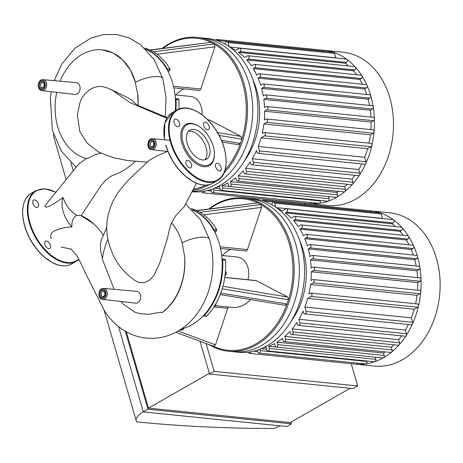 <?xml version="1.0" encoding="UTF-8"?>
<svg xmlns="http://www.w3.org/2000/svg" width="463" height="463" viewBox="0 0 463 463"><rect width="100%" height="100%" fill="white"/><g stroke="black" fill="none" stroke-linecap="round" stroke-linejoin="round"><path stroke-width="0.69" d="M252.85 79.636A66.006 49.61 95.8 0 1 244.632 160.505M230.325 47.463A72.604 54.57 95.8 0 1 235.644 50.334L239.099 48.36A1.759 1.325 95.8 0 1 239.741 48.216L346.26 59.044A1.759 1.325 95.8 0 1 346.775 59.247A1.759 1.325 95.8 0 1 347.4 60.861A1.759 1.325 95.8 0 1 346.55 62.401L345.149 63.2L238.636 52.371A72.604 54.57 95.8 0 1 244.58 57.51L247.387 55.907A1.759 1.325 95.8 0 1 248.029 55.757A1.759 1.325 95.8 0 1 249.175 57.215A1.759 1.325 95.8 0 1 248.318 59.114L246.86 59.953A72.604 54.57 95.8 0 1 251.455 65.868L253.851 64.496A1.759 1.325 95.8 0 1 254.5 64.351A1.759 1.325 95.8 0 1 255.64 65.804A1.759 1.325 95.8 0 1 254.789 67.708L253.22 68.599A72.604 54.57 95.8 0 1 256.751 75.128L258.852 73.924A1.759 1.325 95.8 0 1 259.5 73.779A1.759 1.325 95.8 0 1 260.64 75.232A1.759 1.325 95.8 0 1 259.784 77.136L258.082 78.108A72.604 54.57 95.8 0 1 260.663 85.175L262.544 84.098A1.759 1.325 95.8 0 1 263.187 83.953A1.759 1.325 95.8 0 1 264.332 85.406A1.759 1.325 95.8 0 1 263.476 87.31L261.595 88.387A72.604 54.57 95.8 0 1 263.273 95.974L264.975 94.996A1.759 1.325 -84.2 0 1 265.617 94.851L372.136 105.68A1.759 1.325 95.8 0 1 373.259 106.976A1.759 1.325 95.8 0 1 372.426 109.037L370.325 110.24A72.604 54.57 95.8 0 1 370.985 117.093M345.149 63.2A72.604 54.57 95.8 0 1 348.593 65.983M229.185 46.647L227.993 42.555A1.759 1.325 -84.2 0 0 226.928 41.514L333.447 52.342A1.759 1.325 95.8 0 1 333.667 52.388A1.759 1.325 95.8 0 1 334.512 53.384L335.808 57.834A72.604 54.57 95.8 0 1 336.242 58.025M335.808 57.834L229.764 47.058M248.029 55.757L354.548 66.585A1.759 1.325 95.8 0 1 355.26 66.967A1.759 1.325 95.8 0 1 354.837 69.942L353.379 70.775A72.604 54.57 95.8 0 1 356.574 74.722M353.379 70.775L246.86 59.953M254.5 64.351L361.018 75.174A1.759 1.325 95.8 0 1 361.881 75.758A1.759 1.325 95.8 0 1 361.308 78.531L359.739 79.428A72.604 54.57 95.8 0 1 362.425 84.243M359.739 79.428L253.22 68.599M259.5 73.779L366.013 84.607A1.759 1.325 95.8 0 1 366.997 85.406A1.759 1.325 95.8 0 1 366.302 87.964L364.601 88.937A72.604 54.57 95.8 0 1 366.69 94.475M364.601 88.937L258.082 78.108M263.187 83.953L369.705 94.782A1.759 1.325 95.8 0 1 370.77 95.824A1.759 1.325 95.8 0 1 369.995 98.139L368.114 99.215A72.604 54.57 95.8 0 1 369.538 105.414M368.114 99.215L261.595 88.387M370.325 110.24L263.806 99.412A72.604 54.57 95.8 0 1 264.535 107.538L266.098 106.64A1.759 1.325 -84.2 0 1 266.746 106.496L373.265 117.324A1.759 1.325 95.8 0 1 374.411 118.893A1.759 1.325 95.8 0 1 373.548 120.681L371.152 122.053A72.604 54.57 95.8 0 1 370.909 129.605M371.152 122.053L264.633 111.224A72.604 54.57 95.8 0 1 264.298 119.963L265.756 119.13A1.759 1.325 -84.2 0 1 266.399 118.985L372.918 129.814A1.759 1.325 95.8 0 1 374.058 131.671A1.759 1.325 95.8 0 1 373.207 133.17L370.394 134.774A72.604 54.57 95.8 0 1 368.959 143.16M370.394 134.774L263.881 123.945A72.604 54.57 95.8 0 1 262.191 133.454L263.586 132.655A1.759 1.325 -84.2 0 1 264.234 132.511L370.753 143.339A1.759 1.325 95.8 0 1 371.841 145.515A77.008 57.881 95.8 0 1 365.88 163.283A1.759 1.325 95.8 0 1 364.572 164.203L258.053 153.375A1.759 1.325 95.8 0 1 256.988 152.333L256.467 150.533A72.604 54.57 95.8 0 1 252.225 158.705L358.738 169.533L359.797 173.156A1.759 1.325 95.8 0 1 359.537 174.968A1.759 1.325 95.8 0 1 358.374 175.622L251.855 164.793A1.759 1.325 95.8 0 1 250.79 163.752L250.24 161.871A72.604 54.57 95.8 0 1 245.494 168.3L352.013 179.129L352.91 182.225A1.759 1.325 95.8 0 1 352.493 184.245A1.759 1.325 95.8 0 1 351.492 184.685L244.973 173.856A1.759 1.325 95.8 0 1 243.908 172.821L243.318 170.801A72.604 54.57 95.8 0 1 238.167 175.847L344.686 186.676L345.479 189.396A1.759 1.325 95.8 0 1 344.883 191.584A1.759 1.325 95.8 0 1 344.055 191.856L237.536 181.027A1.759 1.325 95.8 0 1 236.471 179.991L235.835 177.792A72.604 54.57 95.8 0 1 230.331 181.618L336.85 192.446L337.55 194.877A1.759 1.325 95.8 0 1 336.775 197.192A77.008 57.881 95.8 0 1 328.18 201.139A1.759 1.325 95.8 0 1 327.735 201.191L221.216 190.368A1.759 1.325 -84.2 0 0 222.639 187.903L221.997 185.704L229.359 186.45M217.98 40.837L217.87 40.472A1.759 1.325 -84.2 0 0 216.806 39.43L323.324 50.259A1.759 1.325 95.8 0 1 323.324 50.259A77.008 57.881 95.8 0 1 324.152 50.334A77.008 57.881 95.8 0 1 333.667 52.388A77.008 57.881 95.8 0 1 346.775 59.247A77.008 57.881 95.8 0 1 355.26 66.967A77.008 57.881 95.8 0 1 361.881 75.758A77.008 57.881 95.8 0 1 366.997 85.406A77.008 57.881 95.8 0 1 370.77 95.824A77.008 57.881 95.8 0 1 373.259 106.976A77.008 57.881 95.8 0 1 374.411 118.893A77.008 57.881 95.8 0 1 374.058 131.671A77.008 57.881 95.8 0 1 371.841 145.515A1.759 1.325 95.8 0 1 371.037 146.696L367.587 148.669L261.068 137.841A72.604 54.57 95.8 0 1 258.18 146.458L364.699 157.281L365.996 161.737A1.759 1.325 95.8 0 1 365.88 163.283A77.008 57.881 95.8 0 1 359.537 174.968A77.008 57.881 95.8 0 1 352.493 184.245A77.008 57.881 95.8 0 1 344.883 191.584A77.008 57.881 95.8 0 1 336.775 197.192A1.759 1.325 95.8 0 1 336.132 197.336L229.613 186.514A1.759 1.325 95.8 0 1 228.548 185.472L227.842 183.041A72.604 54.57 95.8 0 1 221.997 185.704M367.587 148.669A72.604 54.57 95.8 0 1 364.699 157.281M361.777 163.914A72.604 54.57 95.8 0 1 358.738 169.533M354.982 175.274A72.604 54.57 95.8 0 1 352.013 179.129M347.296 184.262A72.604 54.57 95.8 0 1 344.686 186.676M338.644 191.306A72.604 54.57 95.8 0 1 336.85 192.446M221.216 190.368A1.759 1.325 -84.2 0 1 220.151 189.326L219.358 186.606A72.604 54.57 95.8 0 1 216.094 187.486M214.508 188.186L219.983 188.742M323.324 50.259A1.759 1.325 95.8 0 1 324.389 51.295L324.43 51.422M216.806 39.43A1.759 1.325 -84.2 0 0 215.648 40.073M226.928 41.514A1.759 1.325 -84.2 0 0 225.51 43.973L225.626 44.384M210.717 189.61L211.261 191.491A1.759 1.325 -84.2 0 0 212.326 192.533A1.759 1.325 -84.2 0 0 213.75 190.067L213.339 188.661M320.13 200.421L320.269 200.896A1.759 1.325 95.8 0 1 319.088 203.355A1.759 1.325 95.8 0 1 318.845 203.361L212.326 192.533M230.331 181.618L231.037 184.048A1.759 1.325 95.8 0 1 229.613 186.514M238.167 175.847L238.96 178.568A1.759 1.325 95.8 0 1 237.536 181.027M245.494 168.3L246.391 171.397A1.759 1.325 95.8 0 1 244.973 173.856M252.225 158.705L253.278 162.334A1.759 1.325 95.8 0 1 251.855 164.793M258.18 146.458L259.477 150.909A1.759 1.325 95.8 0 1 258.053 153.375M261.068 137.841L264.518 135.867A1.759 1.325 -84.2 0 0 265.374 133.963A1.759 1.325 -84.2 0 0 264.234 132.511M263.881 123.945L266.688 122.342A1.759 1.325 -84.2 0 0 267.539 120.438A1.759 1.325 -84.2 0 0 266.399 118.985M264.633 111.224L267.035 109.853A1.759 1.325 -84.2 0 0 267.886 107.948A1.759 1.325 -84.2 0 0 266.746 106.496M263.806 99.412L265.907 98.208A1.759 1.325 -84.2 0 0 266.763 96.304A1.759 1.325 -84.2 0 0 265.617 94.851M239.741 48.216A1.759 1.325 95.8 0 1 240.882 49.668A1.759 1.325 95.8 0 1 240.031 51.572L238.636 52.371M201.781 191.607L201.822 191.763A1.759 1.325 -84.2 0 0 202.887 192.805A1.759 1.325 -84.2 0 0 204.38 191.219M328.527 196.567L329.158 198.731A1.759 1.325 95.8 0 1 328.18 201.139A77.008 57.881 95.8 0 1 319.088 203.355A77.008 57.881 95.8 0 1 309.429 203.633A1.759 1.325 95.8 0 1 309.406 203.633L202.887 192.805M310.783 202.539A1.759 1.325 95.8 0 1 309.429 203.633A77.008 57.881 95.8 0 1 308.578 203.558A77.008 57.881 95.8 0 1 307.745 203.46M249.036 83.45A77.008 57.881 95.8 0 1 192.174 191.393A77.008 57.881 95.8 0 0 249.036 83.45A77.008 57.881 95.8 0 0 202.418 37.96A77.008 57.881 95.8 0 1 249.036 83.45M224.023 173.017A77.008 57.881 -84.2 0 0 243.839 82.918A77.008 57.881 -84.2 0 0 197.221 37.428L207.615 38.487A77.008 57.881 95.8 0 1 254.233 83.977A77.008 57.881 95.8 0 1 192.041 191.711L192.012 191.705M324.152 50.334L343.176 52.267A77.008 57.881 95.8 0 1 389.794 97.757A77.008 57.881 95.8 0 1 327.601 205.491L308.578 203.558M207.777 119.83L209.357 119.992A2.199 1.655 95.8 0 1 209.82 120.131L240.974 136.423L241.836 139.213A76.123 57.221 95.8 0 1 240.424 143.432L221.43 140.301M219.115 135.456L241.836 139.213A76.123 57.221 95.8 0 0 214.166 43.968L153.334 51.775A61.602 46.306 -84.2 0 0 150.203 50.137L211.053 42.341A76.123 57.221 95.8 0 1 214.166 43.968L214.936 46.809L200.78 89.018A2.199 1.655 95.8 0 1 199.049 90.418L173.839 87.854M238.225 144.618L240.424 143.432A76.123 57.221 95.8 0 1 225.111 170.014M205.804 185.136A76.123 57.221 95.8 0 1 193.279 189.245M183.927 88.879A26.403 19.845 -84.2 0 0 175.923 94.979M149.514 50.027L211.053 42.341A76.123 57.221 95.8 0 0 162.935 48.308M150.203 50.137A61.602 46.306 -84.2 0 0 144.549 48.054M175.031 94.886L190.634 96.472A17.6 13.23 95.8 0 1 201.289 106.872A17.6 13.23 95.8 0 1 202.065 114.801M167.265 69.959L169.823 70.22A0.88 0.66 -84.2 0 0 169.973 68.975A61.602 46.306 -84.2 0 0 153.334 51.775M169.823 70.22L168.243 71.829M174.887 93.867A57.204 42.995 95.8 0 1 175.448 98.578A0.88 0.66 95.8 0 1 175.448 98.578L175.367 98.573M178.921 108.99A61.602 46.306 -84.2 0 0 178.88 99.638A0.88 0.66 -84.2 0 0 178.151 98.891M175.367 98.59A0.88 0.66 95.8 0 1 175.992 99.342L178.88 99.638M169.973 68.975L167.085 68.68A0.88 0.66 95.8 0 1 167.108 69.676M167.085 68.68A61.602 46.306 -84.2 0 0 145.66 49.119M175.917 110.541A61.602 46.306 -84.2 0 0 175.992 99.342M192.695 190.374A77.008 57.881 -84.2 0 0 209.166 184.673M197.221 37.428A77.008 57.881 -84.2 0 0 162.16 48.407M145.984 49.443A61.602 46.306 95.8 0 1 172.612 83.01A61.602 46.306 95.8 0 1 175.309 110.888M224.781 277.383L256.004 280.561A2.199 1.655 95.8 0 1 256.473 280.7L287.621 296.991L288.49 299.781A76.123 57.221 95.8 0 1 287.072 304L220.782 293.067A61.602 46.306 -84.2 0 0 222.205 288.825L288.49 299.781A76.123 57.221 95.8 0 0 260.814 204.536L199.987 212.343A61.602 46.306 -84.2 0 0 196.85 210.706L257.706 202.91A76.123 57.221 95.8 0 1 260.814 204.536L261.589 207.378L247.433 249.586A2.199 1.655 95.8 0 1 245.697 250.987L220.486 248.423M213.31 346.197L175.83 332.266L213.31 346.197L215.469 344.889L178.122 330.999M228.786 307.038A2.199 1.655 -84.2 0 0 227.732 308.317L215.469 344.889M206.782 316.102L203.894 315.812A0.88 0.66 95.8 0 1 203.413 316.009L206.301 316.304A0.88 0.66 -84.2 0 0 206.782 316.102A61.602 46.306 -84.2 0 0 220.782 293.067M183.614 328.342L183.643 328.684L182.763 328.591M179.499 330.165A61.602 46.306 -84.2 0 0 183.035 329.685A0.88 0.66 -84.2 0 0 183.643 328.684M250.552 299.584A33 24.805 95.8 0 1 232.166 307.386L215.509 305.69M284.872 305.186L287.072 304A76.123 57.221 95.8 0 1 213.362 346.22M230.58 249.447A26.403 19.845 -84.2 0 0 222.57 255.547M196.167 210.596L257.706 202.91A76.123 57.221 95.8 0 0 209.583 208.877M196.85 210.706A61.602 46.306 -84.2 0 0 191.196 208.622M221.684 255.454L237.287 257.04A17.6 13.23 95.8 0 1 247.942 267.44A17.6 13.23 95.8 0 1 247.942 279.739M213.912 230.528L216.47 230.788A0.88 0.66 -84.2 0 0 216.62 229.544A61.602 46.306 -84.2 0 0 199.987 212.343M216.47 230.788L214.896 232.397M221.534 254.436A57.204 42.995 95.8 0 1 222.095 259.147L222.014 259.141M222.205 288.825A61.602 46.306 -84.2 0 0 225.527 260.206A0.88 0.66 -84.2 0 0 224.804 259.459M222.014 259.158A0.88 0.66 95.8 0 1 222.639 259.911L225.527 260.206M216.62 229.544L213.732 229.249A0.88 0.66 95.8 0 1 213.756 230.244M213.732 229.249A61.602 46.306 -84.2 0 0 192.307 209.687M203.894 315.812A61.602 46.306 -84.2 0 0 222.639 259.911M209.178 344.663A77.008 57.881 -84.2 0 0 228.294 351.22A77.008 57.881 -84.2 0 0 290.492 243.486A77.008 57.881 -84.2 0 0 243.874 197.996A77.008 57.881 -84.2 0 0 208.813 208.975M243.874 197.996L249.071 198.529A77.008 57.881 95.8 0 1 295.689 244.018A77.008 57.881 95.8 0 1 233.491 351.747L238.688 352.279A77.008 57.881 95.8 0 0 300.886 244.545A77.008 57.881 95.8 0 0 254.268 199.055L249.071 198.529A77.008 57.881 95.8 0 1 295.689 244.018A77.008 57.881 95.8 0 1 233.491 351.747L228.294 351.22M192.637 210.011A61.602 46.306 95.8 0 1 219.259 243.579A61.602 46.306 95.8 0 1 181.369 328.956M299.497 240.204A66.006 49.61 95.8 0 1 291.279 321.073M276.978 208.032A72.604 54.57 95.8 0 1 282.297 210.902L285.746 208.929A1.759 1.325 95.8 0 1 286.389 208.784L392.908 219.612A1.759 1.325 95.8 0 1 393.428 219.815A1.759 1.325 95.8 0 1 394.054 221.43A1.759 1.325 95.8 0 1 393.197 222.969L391.802 223.768L285.283 212.939A72.604 54.57 95.8 0 1 291.227 218.079L294.034 216.476A1.759 1.325 95.8 0 1 294.682 216.325A1.759 1.325 95.8 0 1 295.822 217.784A1.759 1.325 95.8 0 1 294.972 219.682L293.513 220.521A72.604 54.57 95.8 0 1 298.103 226.436L300.504 225.064A1.759 1.325 95.8 0 1 301.147 224.92A1.759 1.325 95.8 0 1 302.287 226.372A1.759 1.325 95.8 0 1 301.436 228.276L299.874 229.168A72.604 54.57 95.8 0 1 303.398 235.696L305.505 234.492A1.759 1.325 95.8 0 1 306.147 234.347A1.759 1.325 95.8 0 1 307.287 235.8A1.759 1.325 95.8 0 1 306.437 237.704L304.729 238.676A72.604 54.57 95.8 0 1 307.31 245.743L309.191 244.667A1.759 1.325 95.8 0 1 309.84 244.522A1.759 1.325 95.8 0 1 310.98 245.975A1.759 1.325 95.8 0 1 310.129 247.879L308.248 248.955A72.604 54.57 95.8 0 1 309.921 256.543L311.622 255.564A1.759 1.325 -84.2 0 1 312.27 255.42L418.789 266.248A1.759 1.325 95.8 0 1 419.912 267.545A1.759 1.325 95.8 0 1 419.079 269.605L416.972 270.809A72.604 54.57 95.8 0 1 417.638 277.661M391.802 223.768A72.604 54.57 95.8 0 1 395.246 226.552M275.832 207.216L274.646 203.124A1.759 1.325 -84.2 0 0 273.581 202.082L380.1 212.911A1.759 1.325 95.8 0 1 380.314 212.957A1.759 1.325 95.8 0 1 381.165 213.952L382.455 218.403A72.604 54.57 95.8 0 1 382.895 218.594M382.455 218.403L276.417 207.627M294.682 216.325L401.201 227.154A1.759 1.325 95.8 0 1 401.913 227.536A1.759 1.325 95.8 0 1 401.49 230.51L400.032 231.344A72.604 54.57 95.8 0 1 403.221 235.291M400.032 231.344L293.513 220.521M301.147 224.92L407.666 235.742A1.759 1.325 95.8 0 1 408.528 236.327A1.759 1.325 95.8 0 1 407.955 239.099L406.392 239.996A72.604 54.57 95.8 0 1 409.078 244.811M406.392 239.996L299.874 229.168M306.147 234.347L412.666 245.176A1.759 1.325 95.8 0 1 413.644 245.975A1.759 1.325 95.8 0 1 412.955 248.533L411.248 249.505A72.604 54.57 95.8 0 1 413.337 255.044M411.248 249.505L304.729 238.676M309.84 244.522L416.359 255.35A1.759 1.325 95.8 0 1 417.423 256.392A1.759 1.325 95.8 0 1 416.648 258.707L414.767 259.784A72.604 54.57 95.8 0 1 416.185 265.982M414.767 259.784L308.248 248.955M416.972 270.809L310.453 259.98A72.604 54.57 95.8 0 1 311.182 268.106L312.751 267.209A1.759 1.325 -84.2 0 1 313.393 267.064L419.912 277.893A1.759 1.325 95.8 0 1 421.058 279.461A1.759 1.325 95.8 0 1 420.201 281.249L417.8 282.621A72.604 54.57 95.8 0 1 417.557 290.174M417.8 282.621L311.281 271.793A72.604 54.57 95.8 0 1 310.945 280.532L312.403 279.698A1.759 1.325 -84.2 0 1 313.052 279.554L419.565 290.382A1.759 1.325 95.8 0 1 420.711 292.24A1.759 1.325 95.8 0 1 419.854 293.739L417.047 295.342A72.604 54.57 95.8 0 1 415.612 303.728M417.047 295.342L310.528 284.514A72.604 54.57 95.8 0 1 308.838 294.022L310.239 293.224A1.759 1.325 -84.2 0 1 310.881 293.079L417.4 303.907A1.759 1.325 95.8 0 1 418.488 306.084A77.008 57.881 95.8 0 1 412.533 323.851A1.759 1.325 95.8 0 1 411.219 324.771L304.706 313.943A1.759 1.325 95.8 0 1 303.635 312.901L303.115 311.101A72.604 54.57 95.8 0 1 298.872 319.273L405.391 330.102L406.445 333.725A1.759 1.325 95.8 0 1 406.19 335.536A1.759 1.325 95.8 0 1 405.021 336.19L298.502 325.362A1.759 1.325 95.8 0 1 297.437 324.32L296.893 322.439A72.604 54.57 95.8 0 1 292.141 328.869L398.66 339.697L399.563 342.794A1.759 1.325 95.8 0 1 399.141 344.813A1.759 1.325 95.8 0 1 398.139 345.253L291.621 334.425A1.759 1.325 95.8 0 1 290.556 333.389L289.971 331.369A72.604 54.57 95.8 0 1 284.82 336.416L391.339 347.244L392.126 349.964A1.759 1.325 95.8 0 1 391.536 352.152A1.759 1.325 95.8 0 1 390.703 352.424L284.189 341.596A1.759 1.325 95.8 0 1 283.119 340.56L282.482 338.36A72.604 54.57 95.8 0 1 276.978 342.192L383.497 353.014L384.203 355.445A1.759 1.325 95.8 0 1 383.428 357.76A77.008 57.881 95.8 0 1 374.833 361.707A1.759 1.325 95.8 0 1 374.382 361.759L267.863 350.937A1.759 1.325 -84.2 0 0 269.287 348.471L268.65 346.272L276.012 347.019M264.628 201.405L264.523 201.04A1.759 1.325 -84.2 0 0 263.459 199.999L369.978 210.827A1.759 1.325 95.8 0 1 369.978 210.827A77.008 57.881 95.8 0 1 370.805 210.902A77.008 57.881 95.8 0 1 380.314 212.957A77.008 57.881 95.8 0 1 393.428 219.815A77.008 57.881 95.8 0 1 401.913 227.536A77.008 57.881 95.8 0 1 408.528 236.327A77.008 57.881 95.8 0 1 413.644 245.975A77.008 57.881 95.8 0 1 417.423 256.392A77.008 57.881 95.8 0 1 419.912 267.545A77.008 57.881 95.8 0 1 421.058 279.461A77.008 57.881 95.8 0 1 420.711 292.24A77.008 57.881 95.8 0 1 418.488 306.084A1.759 1.325 95.8 0 1 417.69 307.264L414.24 309.238L307.721 298.409A72.604 54.57 95.8 0 1 304.833 307.027L411.352 317.855L412.643 322.306A1.759 1.325 95.8 0 1 412.533 323.851A77.008 57.881 95.8 0 1 406.19 335.536A77.008 57.881 95.8 0 1 399.141 344.813A77.008 57.881 95.8 0 1 391.536 352.152A77.008 57.881 95.8 0 1 383.428 357.76A1.759 1.325 95.8 0 1 382.779 357.905L276.261 347.082A1.759 1.325 95.8 0 1 275.196 346.04L274.49 343.61A72.604 54.57 95.8 0 1 268.65 346.272M414.24 309.238A72.604 54.57 95.8 0 1 411.352 317.855M408.424 324.482A72.604 54.57 95.8 0 1 405.391 330.102M401.635 335.843A72.604 54.57 95.8 0 1 398.66 339.697M393.949 344.831A72.604 54.57 95.8 0 1 391.339 347.244M385.291 351.874A72.604 54.57 95.8 0 1 383.497 353.014M267.863 350.937A1.759 1.325 -84.2 0 1 266.798 349.895L266.011 347.175A72.604 54.57 95.8 0 1 262.741 348.054M261.155 348.755L266.63 349.31M369.978 210.827A1.759 1.325 95.8 0 1 371.042 211.863L371.077 211.99M263.459 199.999A1.759 1.325 -84.2 0 0 262.295 200.641M273.581 202.082A1.759 1.325 -84.2 0 0 272.157 204.542L272.279 204.953M257.364 350.178L257.914 352.059A1.759 1.325 -84.2 0 0 258.979 353.101A1.759 1.325 -84.2 0 0 260.397 350.636L259.992 349.229M366.777 360.99L366.916 361.464A1.759 1.325 95.8 0 1 365.735 363.924A1.759 1.325 95.8 0 1 365.498 363.93L258.979 353.101M276.978 342.192L277.684 344.617A1.759 1.325 95.8 0 1 276.261 347.082M284.82 336.416L285.607 339.136A1.759 1.325 95.8 0 1 284.189 341.596M292.141 328.869L293.044 331.965A1.759 1.325 95.8 0 1 291.621 334.425M298.872 319.273L299.926 322.902A1.759 1.325 95.8 0 1 298.502 325.362M304.833 307.027L306.124 311.477A1.759 1.325 95.8 0 1 304.706 313.943M307.721 298.409L311.171 296.436A1.759 1.325 -84.2 0 0 312.021 294.532A1.759 1.325 -84.2 0 0 310.881 293.079M310.528 284.514L313.335 282.91A1.759 1.325 -84.2 0 0 314.192 281.006A1.759 1.325 -84.2 0 0 313.052 279.554M311.281 271.793L313.683 270.421A1.759 1.325 -84.2 0 0 314.533 268.517A1.759 1.325 -84.2 0 0 313.393 267.064M310.453 259.98L312.56 258.776A1.759 1.325 -84.2 0 0 313.41 256.872A1.759 1.325 -84.2 0 0 312.27 255.42M286.389 208.784A1.759 1.325 95.8 0 1 287.535 210.237A1.759 1.325 95.8 0 1 286.678 212.141L285.283 212.939M248.428 352.175L248.475 352.331A1.759 1.325 -84.2 0 0 249.54 353.373A1.759 1.325 -84.2 0 0 251.027 351.787M375.175 357.135L375.806 359.3A1.759 1.325 95.8 0 1 374.833 361.707A77.008 57.881 95.8 0 1 365.735 363.924A77.008 57.881 95.8 0 1 356.076 364.202A1.759 1.325 95.8 0 1 356.059 364.202L249.54 353.373M357.436 363.108A1.759 1.325 95.8 0 1 356.076 364.202A77.008 57.881 95.8 0 1 355.231 364.126A77.008 57.881 95.8 0 1 354.392 364.028M370.805 210.902L389.823 212.835A77.008 57.881 95.8 0 1 436.441 258.325A77.008 57.881 95.8 0 1 374.249 366.059L355.231 364.126M32.925 203.407A4.179 2.431 -119.8 0 1 33.596 200.062A4.179 2.431 -119.8 0 1 37.775 202.481A4.179 2.431 -119.8 0 1 37.746 207.314A4.179 2.431 -119.8 0 1 32.925 203.407M48.737 248.66A4.179 2.431 -119.8 0 1 45.154 245.321A4.179 2.431 -119.8 0 1 45.553 241.217A4.179 2.431 -119.8 0 1 49.732 243.642A4.179 2.431 -119.8 0 1 49.703 248.475A4.179 2.431 -119.8 0 1 48.737 248.66M174.071 122.666A4.179 2.431 60.2 0 0 178.892 126.573A4.179 2.431 60.2 0 0 178.921 121.74A4.179 2.431 60.2 0 0 174.736 119.321A4.179 2.431 60.2 0 0 174.071 122.666M205.312 122.145A4.179 2.431 60.2 0 0 204.345 122.33A4.179 2.431 60.2 0 0 204.31 127.163A4.179 2.431 60.2 0 0 208.495 129.582A4.179 2.431 60.2 0 0 208.894 125.485A4.179 2.431 60.2 0 0 205.312 122.145M221.117 167.392A4.179 2.431 60.2 0 0 216.302 163.485A4.179 2.431 60.2 0 0 216.267 168.318A4.179 2.431 60.2 0 0 220.452 170.743A4.179 2.431 60.2 0 0 221.117 167.392M189.882 167.919A4.179 2.431 60.2 0 0 190.849 167.733A4.179 2.431 60.2 0 0 190.878 162.901A4.179 2.431 60.2 0 0 186.693 160.476A4.179 2.431 60.2 0 0 186.3 164.579A4.179 2.431 60.2 0 0 189.882 167.919M198.494 126.052L197.88 125.693A23.763 13.803 60.2 0 0 182.005 143.443A23.763 13.803 60.2 0 0 200.815 166.014A23.763 13.803 60.2 0 0 214.41 154.584L214.41 153.878A22.884 13.294 60.2 0 0 198.494 126.052A22.884 13.294 60.2 0 0 183.203 143.148A22.884 13.294 60.2 0 0 201.318 164.88A22.884 13.294 60.2 0 0 214.41 153.878M204.837 159.851A16.743 9.729 60.2 0 0 203.552 141.626A16.743 9.729 60.2 0 0 188.493 131.278M187.231 143.559A16.743 9.729 60.2 0 0 206.533 159.208A16.743 9.729 60.2 0 0 206.66 139.843A16.743 9.729 60.2 0 0 189.905 130.144A16.743 9.729 60.2 0 0 187.231 143.559M149.103 160.418L158.074 155.348L167.392 151.476M167.189 117.619L138.032 105.46C135.485 103.787 133.795 102.34 132.956 101.131C130.381 98.364 120.669 94.406 111.924 89.938L106.947 87.796L102.63 86.616L98.706 86.396L95.725 87.038C89.874 88.624 85.042 92.71 81.228 99.279L80.122 102.028L77.356 114.865L79.792 131.451L87.102 143.038L98.561 152.072L113.713 157.808L127.788 160.568L147.112 162.166M138.032 105.46A55.033 41.363 -84.2 0 0 137.673 93.202L138.119 105.495M102.236 49.865L113.001 52.95L122.556 59.762L130.242 69.815L135.497 82.368C135.3 82.46 137.141 92.97 137.673 93.202M165.222 116.786L166.078 97.49L162.843 78.774A16.917 5.284 -16.2 0 0 152.431 76.858A16.917 5.284 -16.2 0 0 135.497 82.368A55.033 41.363 -84.2 0 0 102.184 49.859A55.033 41.363 -84.2 0 0 60.155 81.187M56.752 92.34A55.033 41.363 -84.2 0 0 87.131 158.699L94.655 154.845L100.795 153.178M41.948 90.638L74.989 94.435A5.95 4.468 -84.2 0 0 77.211 93.948A5.95 4.468 -84.2 0 0 80.087 87.49A5.95 4.468 -84.2 0 0 76.187 82.605L43.065 79.677A5.51 4.138 95.8 0 1 46.676 84.202A5.51 4.138 95.8 0 1 44.008 90.187A5.51 4.138 95.8 0 1 41.948 90.638C36.38 90.233 37.474 78.994 43.065 79.677M135.254 161.39L131.903 164.533L124.281 170.135L118.291 173.249L111.67 175.865L106.108 179.725L101.414 184.957L81.228 215.561L77.037 215.37C73.281 217.008 71.568 220.857 71.892 226.911L64.762 227.64L59.449 228.809L53.488 231.396L52.07 232.594L50.924 234.428L50.635 236.28L51.173 238.763M45.252 205.503L44.94 206.591L45.953 207.175L49.124 206.348L54.102 203.587L63.084 197.527C65.937 205.908 70.59 211.857 77.037 215.37M86.361 158.514L79.896 163.103L77.72 165.204M81.228 215.561C86.251 217.963 90.372 220.689 93.578 223.745C98.063 227.975 101.252 231.76 103.145 235.088L103.156 235.1M149.132 160.389L128.008 180.396L119.495 190.472C113.742 198.43 109.864 207.129 107.862 216.568C105.223 229.393 107.294 242.826 114.066 256.867C117.741 264.142 124.57 273.407 135.352 280.775L138.611 282.366L143.194 282.818L145.185 282.413L149.977 279.849L154.046 275.277L159.995 262.347L167.386 238.491L169.655 228.658L171.605 222.929L175.871 215.417L184.129 206.845M107.914 239.145A55.033 41.363 -84.2 0 0 102.323 259.199L114.141 289.34M161.917 312.716A55.033 41.363 -84.2 0 0 184.54 255.958C186.705 277.997 177.809 301.795 161.917 312.716L160.84 312.236L148.519 314.296L139.681 313.677L134.837 312.184L123.251 304.11L120.999 301.494M171.646 222.929C176.368 228.433 179.864 235.106 182.15 242.936L184.54 255.958M185.651 204.067L200.508 219.705L209.49 239.342A16.917 5.284 -16.2 0 0 199.078 237.426A16.917 5.284 -16.2 0 0 182.15 242.936A55.033 41.363 -84.2 0 0 171.605 222.929M102.595 299.376L135.63 303.178A5.95 4.468 -84.2 0 0 137.852 302.692A5.95 4.468 -84.2 0 0 140.735 296.227A5.95 4.468 -84.2 0 0 136.834 291.343L103.706 288.414A5.51 4.138 95.8 0 1 107.318 292.94A5.51 4.138 95.8 0 1 104.65 298.924A5.51 4.138 95.8 0 1 102.595 299.376C97.022 298.971 98.121 287.731 103.706 288.414M102.445 258.261L100.726 251.722L100.407 244.418L101.281 239.961L106.803 227.564M63.084 197.527A23.341 13.56 60.2 0 0 71.892 226.911M53.453 134.01A30.801 9.619 163.8 0 0 53.448 135.844L66.14 179.534M73.241 170.725L70.961 162.872M304.903 204.212L304.59 203.141M279.924 425.804L274.137 428.506A1213.974 379.168 -16.2 0 1 136.764 421.868A30.801 9.619 -16.2 0 1 136.249 420.85A30.801 9.619 -16.2 0 1 143.235 411.659M209.328 373.334L148.496 408.135L126.312 331.792M148.496 408.135L290.266 422.545L350.092 388.324M353.037 388.625L209.531 374.035L214.195 371.367L357.702 385.957L353.037 388.625M147.975 409.251L291.482 423.836L286.823 426.504L143.316 411.92L147.975 409.251L125.305 331.219M143.316 411.92L118.516 326.571M291.482 423.836L290.99 422.134M209.531 374.035L200.01 341.254M214.195 371.367L206.104 343.523M357.702 385.957L351.238 363.71M324.389 51.295L217.87 40.472M334.512 53.384L227.993 42.555M320.269 200.896L213.75 190.067M329.158 198.731L222.639 187.903M211.128 191.034L207.146 190.629M337.55 194.877L231.037 184.048M352.91 182.225L246.391 171.397M345.479 189.396L238.96 178.568M359.797 173.156L253.278 162.334M365.996 161.737L259.477 150.909M373.548 120.681L267.035 109.853M372.426 109.037L265.907 98.208M373.207 133.17L266.688 122.342M371.037 146.696L264.518 135.867M369.995 98.139L263.476 87.31M361.308 78.531L254.789 67.708M366.302 87.964L259.784 77.136M354.837 69.942L248.318 59.114M346.55 62.401L240.031 51.572M207.875 119.934L209.82 120.131M240.974 136.423L217.488 132.545M200.78 89.018L173.469 86.24M157.055 54.229L214.936 46.809M224.763 277.476L256.473 280.7M287.621 296.991L222.923 286.308M213.947 306.917L227.732 308.317M247.433 249.586L220.116 246.808M203.708 214.797L261.589 207.378M215.92 303.635A2.859 2.147 95.8 0 1 214.045 306.772M225.464 271.289A2.859 2.147 95.8 0 1 226.008 272.325A2.859 2.147 95.8 0 1 224.983 275.936M180.634 329.442L183.035 329.685M371.042 211.863L264.523 201.04M381.165 213.952L274.646 203.124M366.916 361.464L260.397 350.636M375.806 359.3L269.287 348.471M257.781 351.602L253.793 351.197M384.203 355.445L277.684 344.617M399.563 342.794L293.044 331.965M392.126 349.964L285.607 339.136M406.445 333.725L299.926 322.902M412.643 322.306L306.124 311.477M420.201 281.249L313.683 270.421M419.079 269.605L312.56 258.776M419.854 293.739L313.335 282.91M417.69 307.264L311.171 296.436M416.648 258.707L310.129 247.879M407.955 239.099L301.436 228.276M412.955 248.533L306.437 237.704M401.49 230.51L294.972 219.682M393.197 222.969L286.678 212.141M24.747 226.112A40.264 23.387 60.2 0 0 50.832 261.653M24.765 225.903A40.703 23.648 60.2 0 0 71.69 263.951C66.296 266.867 59.935 266.474 52.608 262.781L43.429 256.328C34.563 248.116 28.295 238.023 24.632 226.054C20.47 210.104 22.681 199.177 31.264 193.285A40.703 23.648 60.2 0 0 24.765 225.903M31.264 193.285L35.929 190.617A40.703 23.648 60.2 0 0 29.429 223.235A40.703 23.648 60.2 0 0 76.349 261.282L78.982 259.344M55.757 192.336A40.264 23.387 60.2 0 0 30.031 223.085A40.264 23.387 60.2 0 0 78.814 259.008M171.177 142.344A40.264 23.387 60.2 0 0 220.047 178.18A40.264 23.387 60.2 0 0 201.567 114.564A40.264 23.387 60.2 0 0 171.177 142.344M170.575 142.494A40.703 23.648 60.2 0 0 217.494 180.541C229.81 174.221 228.751 148.849 215.735 129.738C204.918 112.816 187.272 103.59 177.074 109.876A40.703 23.648 60.2 0 0 170.575 142.494M165.91 145.162A40.703 23.648 60.2 0 0 212.83 183.209L217.494 180.541M164.458 139.739L164.822 122.973L172.41 112.544A40.703 23.648 60.2 0 0 164.62 139.751M165.893 145.37A40.264 23.387 60.2 0 0 191.977 180.911M111.93 89.944L130.265 102.763L166.802 118.262M102.497 291.493A2.639 1.985 -84.2 0 0 101.218 294.346A2.639 1.985 -84.2 0 0 102.931 296.528C103.423 296.864 104.059 296.251 104.841 294.694C104.788 292.043 104.331 290.903 103.463 291.273A2.639 1.985 -84.2 0 0 102.497 291.493M101.686 290.631A3.519 2.645 95.8 0 1 105.24 294.213A3.519 2.645 95.8 0 1 100.934 296.679A3.519 2.645 95.8 0 1 101.686 290.631M103.845 298.062A4.63 3.478 -84.2 0 0 104.841 290.11A4.63 3.478 -84.2 0 0 99.175 293.351A4.63 3.478 -84.2 0 0 103.845 298.062M151.453 141.771A2.639 1.985 -84.2 0 0 150.174 144.63A2.639 1.985 -84.2 0 0 151.887 146.806C152.379 147.141 153.016 146.528 153.797 144.971C153.745 142.32 153.288 141.18 152.42 141.556A2.639 1.985 -84.2 0 0 151.453 141.771M150.643 140.908A3.519 2.645 95.8 0 1 154.196 144.497A3.519 2.645 95.8 0 1 149.89 146.962A3.519 2.645 95.8 0 1 150.643 140.908M152.802 148.345A4.63 3.478 -84.2 0 0 153.791 140.393A4.63 3.478 -84.2 0 0 148.131 143.634A4.63 3.478 -84.2 0 0 152.802 148.345M153.606 149.208A5.51 4.138 95.8 0 1 151.551 149.653C145.978 149.248 147.072 138.015 152.663 138.697A5.51 4.138 95.8 0 1 154.11 139.189A5.51 4.138 95.8 0 1 156.297 144.224A5.51 4.138 95.8 0 1 153.606 149.208M41.855 82.755A2.639 1.985 -84.2 0 0 40.57 85.609A2.639 1.985 -84.2 0 0 42.283 87.791C42.781 88.12 43.418 87.513 44.193 85.95C44.147 83.299 43.684 82.165 42.822 82.536A2.639 1.985 -84.2 0 0 41.855 82.755M41.045 81.893A3.519 2.645 95.8 0 1 44.598 85.476A3.519 2.645 95.8 0 1 40.287 87.941A3.519 2.645 95.8 0 1 41.045 81.893M43.204 89.324A4.63 3.478 -84.2 0 0 44.193 81.372A4.63 3.478 -84.2 0 0 38.533 84.613A4.63 3.478 -84.2 0 0 43.204 89.324M93.578 223.745L80.898 215.521M222.147 142.031L238.624 144.751M164.209 60.89L164.782 61.562M178.307 98.885L175.419 98.59M220.209 294.578L285.272 305.32M216.013 303.468L215.874 304.885L215.116 306.182L214.033 306.784M225.469 271.231L226.118 272.383L226.094 274.403L224.977 275.994M210.862 221.459L211.435 222.13M224.954 259.454L222.066 259.158M71.69 263.951L76.349 261.282M55.844 192.226L45.131 188.748L35.929 190.617M172.41 112.544L177.074 109.876M212.83 183.209C207.441 186.126 201.081 185.738 193.754 182.04L184.575 175.587C175.709 167.374 169.441 157.281 165.777 145.313M45.241 205.52L77.738 165.181M184.118 206.863L196.399 183.267M151.551 149.653L167.953 151.546M152.663 138.697L169.967 140.225M61.174 247.132L71.117 249.111M209.49 239.342C213.813 254.604 214.004 270.137 210.069 285.943C207.331 296.609 202.811 306.124 196.515 314.487C187.602 326.149 176.484 333.661 163.161 337.023C147.072 340.473 132.314 337.081 118.875 326.855C113.215 322.416 108.377 316.999 104.366 310.604L85.221 272.724C82.304 266.051 79.37 260.154 76.418 255.038L70.694 248.753M162.843 78.774L154.133 59.565L140.561 44.662L129.351 38.035L116.96 34.546L103.868 34.493L91.118 37.949L74.746 48.389L61.863 64.05L54.2 80.66M51.3 91.715L50.38 97.479L52.313 130.005L61.324 151.123L76.111 167.184M104.088 310.152L136.249 420.85"/></g></svg>
